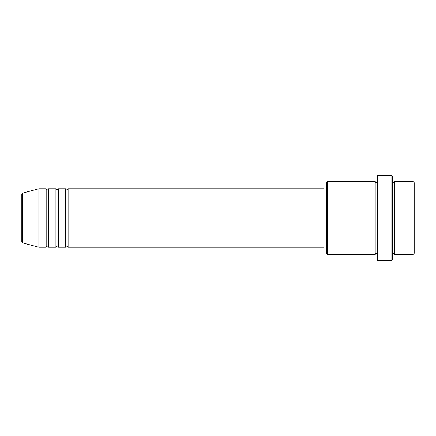 <?xml version="1.0" encoding="UTF-8"?>
<svg xmlns="http://www.w3.org/2000/svg" width="436" height="436" viewBox="0 0 436 436"><rect width="100%" height="100%" fill="white"/><g stroke="black" fill="none" stroke-linecap="round" stroke-linejoin="round"><path stroke-width="0.65" d="M21.8 241.74L21.8 194.26C21.626 194.025 21.925 193.633 22.705 193.083L22.705 242.917C21.925 242.367 21.626 241.975 21.8 241.74M68.109 188.755L68.109 247.245L324.019 247.245L324.019 188.755L68.109 188.755L66.888 189.971C66.594 190.216 66.185 189.813 65.672 188.755L65.672 247.245L58.359 247.245L58.359 188.755L65.672 188.755M55.922 188.755L55.922 247.245L48.609 247.245L48.609 188.755L55.922 188.755C56.435 189.813 56.844 190.216 57.138 189.971L58.359 188.755M46.172 188.755L46.172 247.245L38.858 247.245L38.858 188.755L46.172 188.755C46.685 189.813 47.093 190.216 47.393 189.971C48.434 189.486 48.843 189.077 48.609 188.755M412.979 181.441L414.2 182.662L414.2 253.338L412.979 254.559L412.979 181.441L394.7 181.441L394.7 254.559L412.979 254.559M327.676 254.559L326.46 253.338L326.46 182.662L327.676 181.441L327.676 254.559L375.205 254.559L375.205 181.441C375.56 182.412 375.968 182.815 376.421 182.662L377.641 181.441M391.048 175.348L392.264 176.569L392.264 259.431L391.048 260.652L391.048 175.348L377.641 175.348L377.641 260.652L391.048 260.652M392.264 181.441L393.485 182.662L394.7 181.441M324.019 246.029L326.46 246.029M22.705 242.917L38.858 247.245M22.705 193.083L38.858 188.755M327.676 181.441L375.205 181.441M324.019 189.971L326.46 189.971M375.205 254.559C375.56 253.589 375.968 253.185 376.421 253.338L377.641 254.559M394.7 254.559L393.485 253.338L392.264 254.559M48.609 247.245C48.843 246.923 48.434 246.514 47.393 246.029C47.093 245.784 46.685 246.187 46.172 247.245M58.359 247.245C57.846 246.187 57.438 245.784 57.138 246.029C56.844 245.784 56.435 246.187 55.922 247.245M68.109 247.245C67.596 246.187 67.188 245.784 66.888 246.029C66.594 245.784 66.185 246.187 65.672 247.245"/></g></svg>

